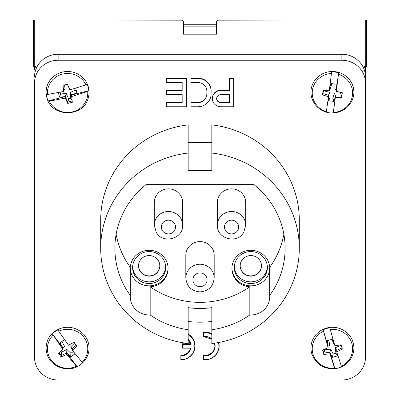 <?xml version="1.0" encoding="UTF-8"?>
<svg xmlns="http://www.w3.org/2000/svg" width="400" height="400" viewBox="0 0 400 400"><rect width="100%" height="100%" fill="white"/><g stroke="black" fill="none" stroke-linecap="round" stroke-linejoin="round"><path stroke-width="0.6" d="M34.49 83.095L34.49 357.16A23.645 22.84 180 0 0 58.135 380L341.865 380A23.645 22.84 180 0 0 365.51 357.16L365.51 83.095A23.645 22.84 180 0 0 341.865 60.255L58.135 60.255A23.645 22.84 180 0 0 34.49 83.095L34.49 100.39M35.285 67.29L34.49 67.29L34.725 69.655A18.915 18.27 180 0 1 35.645 66.235L35.2 67.29M365.275 69.655L364.355 66.235A18.915 18.27 180 0 1 365.275 69.655L365.51 77.1A23.645 22.84 180 0 0 341.865 54.26L58.135 54.26A23.645 22.84 180 0 0 34.49 77.1M33.305 20L34.725 20L34.725 67.29A1.42 1.42 0 0 1 33.305 65.87L33.305 20L182.03 20L183.45 21.42L183.45 34.185L216.55 34.185L216.55 21.42L217.97 20L366.695 20L366.695 65.87A1.42 1.42 0 0 1 365.275 67.29L365.275 20L366.695 20M364.765 67.29L365.51 67.29L365.51 100.39M35.235 67.29L34.725 69.655M365.51 77.1L365.51 83.095M183.45 24.73L216.55 24.73L183.45 24.73M108.26 20L182.74 20.19M217.26 20.19L291.74 20M46.815 97.46A21.47 20.74 -0 0 1 62.18 72.165A21.47 20.74 -0 0 1 88.37 87.005A21.47 20.74 -0 0 1 88.29 97.74C83.805 117.725 51.375 117.725 46.89 97.74A21.47 20.74 -0 0 1 46.815 97.46M322.68 93.595L328.48 95.175L328.48 96.715L322.505 94.895L323.11 90.365L329.315 90.445L331.44 73.5A20.175 19.49 -0 0 0 312.4 90.475A20.175 19.49 -0 0 0 326.36 111.56L326.215 112.16A21.3 20.575 180 0 0 329.685 112.88C320.585 111.35 314.595 106.305 311.71 97.74A21.47 20.74 -0 0 1 335.155 71.665A21.47 20.74 -0 0 1 353.11 97.74C349.125 108.43 341.315 113.48 329.685 112.88A21.3 20.575 180 0 0 333.235 113.035L335.5 96.045L341.71 95.935L342.14 92.715M46.89 353.535A21.47 20.74 -0 0 1 54.945 331.265A21.47 20.74 -0 0 1 79.8 330.965A21.47 20.74 -0 0 1 88.29 353.535C86.905 358.215 84.2 361.995 80.185 364.875C68.865 373.525 50.225 367.225 46.89 353.535M322.815 349.91L323.78 353.09L329.93 352.265L334.91 368.7A21.3 20.575 180 0 0 338.39 368.015C325.415 370.38 316.515 365.55 311.71 353.535A21.47 20.74 -0 0 1 326.38 328.12A21.47 20.74 -0 0 1 347.47 333.245A21.47 20.74 -0 0 1 353.11 353.535C350.765 360.845 345.865 365.67 338.4 368.015A21.3 20.575 180 0 0 341.705 366.78L341.385 366.215A20.175 19.49 -0 0 0 351.775 343.285A20.175 19.49 -0 0 0 330.225 329.385L334.885 345.82L341.035 344.8L342.365 349.185L336.725 351.885L341.385 366.215M211.82 334.445A13.95 13.475 180 0 0 203.785 332.75L203.545 332.48L203.545 336.625L203.545 332.175A14.185 13.705 180 0 1 211.82 333.815M218.65 342.495A14.185 13.705 0 0 1 219.15 346.115L219.15 345.81A14.185 13.705 180 0 0 218.725 342.48M214.895 345.965A9.93 9.59 0 0 1 203.545 355.305L203.545 355.61A9.93 9.59 180 0 0 214.895 346.115A9.93 9.59 180 0 0 214.42 343.185L214.895 346.115M188.18 334.385A14.185 13.705 -0 0 1 195.035 346.115L195.035 345.81A14.185 13.705 180 0 0 188.18 334.08M190.47 348.18A9.93 9.59 0 0 1 180.85 355.405L180.85 355.71A9.93 9.59 180 0 0 190.545 348.18L182.3 348.17M190.475 343.755L182.265 343.755L182.265 344.06L190.55 344.06L190.84 344.35L182.505 344.35L182.265 344.06L182.265 348.17L190.55 348.17M188.18 329.7L188.18 307.67A85.12 82.22 -0 0 0 211.82 307.67L211.82 343.52A99.305 95.925 180 0 0 299.305 248.28L299.305 220.13A99.305 95.925 180 0 0 211.82 124.89L211.82 170.625L188.18 170.625L188.18 153.04A99.305 95.925 180 0 0 100.695 248.28A99.305 95.925 180 0 0 188.18 343.52L188.18 329.7A85.12 82.22 180 0 1 150.175 314.94L150.175 286.79A18.915 18.27 180 0 0 168.08 268.545A18.915 18.27 180 0 0 149.805 250.285A18.915 18.27 180 0 0 130.29 267.315L130.29 295.465A18.915 18.27 180 0 0 130.25 296.695A18.915 18.27 180 0 0 150.175 314.94M188.18 153.04L188.18 124.89A99.305 95.925 180 0 0 100.695 220.13L100.695 248.28M211.82 142.475L188.18 142.475M229.415 90.175L220.775 90.175A8.395 8.11 180 0 0 212.38 98.285L212.38 98.65A8.395 8.11 180 0 0 220.775 106.76L233.67 106.76L233.67 78.44L229.415 78.44L229.415 90.545L220.775 90.545A8.395 8.11 180 0 0 212.38 98.65M233.67 78.44L233.67 78.07L229.415 78.07L229.415 78.44M197.85 78.07L191.015 78.07L191.015 82.55L197.85 82.55A9.005 8.7 0 0 1 206.855 91.25L206.855 93.58A9.005 8.7 0 0 1 197.85 102.28L191.015 102.28L191.015 106.76L197.85 106.76A13.265 12.81 180 0 0 211.115 93.945L211.115 90.885A13.265 12.81 180 0 0 197.85 78.07L197.85 78.44L191.015 78.44M182.17 102.28L166.33 102.28L166.33 106.76L186.43 106.76L186.43 78.44L166.33 78.44L166.33 82.55L182.17 82.55L182.17 90.175L166.33 90.175L166.33 94.655L182.17 94.655L182.17 102.28M186.43 78.44L186.43 78.07L166.33 78.07L166.33 78.44M60.165 92.265L60.63 93.99L66.205 93.405L68.565 98.775L70.79 98.215L70.135 92.415L71.65 94.985L88.81 90.67A21.3 20.575 180 0 0 88.2 87.29A21.3 20.575 180 0 0 87.025 84.055L85.92 84.82A20.175 19.49 0 0 0 62.505 74.105A20.175 19.49 0 0 0 47.475 94.495L63.535 91.51L62.86 85.35L67.44 84.2L69.865 89.915L85.92 84.82M47.475 94.495L46.375 94.285A21.3 20.575 180 0 0 46.98 97.665A21.3 20.575 180 0 0 48.16 100.9L65.315 96.58L67.745 102.1L72.165 100.99M334.85 84.03L334.95 89.1L336.335 89.78L338.605 72.79A21.3 20.575 180 0 0 335.13 72.07A21.3 20.575 180 0 0 331.585 71.92L331.44 73.5M72.38 350.025L70.645 346.835L72.38 348.81L72.38 350.355L82.15 362.25A20.175 19.49 0 0 0 83.895 337.28A20.175 19.49 0 0 0 58.75 331.24L58.08 329.865A21.3 20.575 180 0 0 55.045 331.645A21.3 20.575 180 0 0 52.36 333.89L62.805 347.73L62.805 349.27L52.36 333.89M58.985 352.74L61.16 355.625L66.66 352.835L77.105 366.68A21.3 20.575 180 0 0 80.135 364.895A21.3 20.575 180 0 0 82.82 362.65L82.15 362.25M77.105 366.68L76.43 366.28A20.175 19.49 0 0 1 51.285 360.24A20.175 19.49 0 0 1 53.03 335.27M330.225 329.385L329.905 327.84A21.3 20.575 180 0 0 326.43 328.525A21.3 20.575 180 0 0 323.115 329.76L328.095 346.195L328.095 347.74L323.115 329.76M188.18 321.49A99.305 95.925 180 0 0 211.82 321.49M299.305 248.28A99.305 95.925 180 0 0 211.82 153.04M334.91 368.7L334.59 368.135A20.175 19.49 -0 0 1 313.045 354.23A20.175 19.49 -0 0 1 323.435 331.305M338.605 72.79L338.455 74.375A20.175 19.49 -0 0 1 352.42 95.455A20.175 19.49 -0 0 1 333.38 112.43L333.235 113.035M88.81 90.67L87.705 91.435A20.175 19.49 0 0 1 72.675 111.825A20.175 19.49 0 0 1 49.26 101.11L48.16 100.9M69.11 88.155L67.275 84.24M70.135 92.415L75.295 90.3L74.815 88.515M64.575 84.93L65.045 89.11L63.535 89.965L63.535 91.51M63.01 85.315L63.535 89.965M58.355 92.65L59.575 97.185L65.315 96.58L65.315 98.125L49.26 101.11M60.63 93.99L59.575 97.185M66.205 93.405L65.315 96.58M68.565 98.775L67.745 103.45L65.315 98.125M70.79 98.215L72.12 100.59M87.705 91.435L71.65 96.53L71.65 94.985L76.965 92.805L75.735 88.24M75.295 90.3L76.965 92.805M71.65 96.53L72.32 102.3L67.745 103.45M331.815 83.65L330.39 88.53L329.53 88.83M324.115 90.39L324.055 90.845L329.87 92.425L329.97 97.84L332.91 98.205L334.43 92.995L340.47 92.885L340.54 92.35M324.055 90.845L322.74 93.135M329.87 92.425L328.48 95.175L328.59 100.75L333.935 101.415L335.5 96.045L333.38 112.43M329.97 97.84L328.59 100.75M332.91 98.205L333.935 101.415M334.43 92.995L335.5 96.045M340.47 92.885L341.71 95.935L341.71 97.285L335.5 97.59M338.455 74.375L336.335 91.32L336.23 84.2L330.885 83.535L329.68 87.665M336.335 91.32L342.315 92.755L341.71 97.285M326.36 111.56L328.48 96.715M60.795 351.12L61.58 352.16L61.16 356.97L58.375 353.28L62.805 349.27M61.945 341.505L64.535 346.28L62.805 347.92M64.535 346.28L62.805 347.73L60.12 342.79L64.475 339.725L64.665 339.91M61.58 352.16L66.93 349.45L70.86 353.315L73.25 351.63L72.98 351.13M70.645 346.835L74.62 343.065M65.195 340.655L64.345 339.82M66.93 349.45L66.66 352.835L70.705 356.815L75.045 353.76M70.86 353.315L70.705 356.815M73.25 351.63L74.715 353.345M72.38 348.81L76.21 345.175M66.66 352.835L66.66 354.38L61.16 356.97M58.75 331.24L68.525 345.245L74.02 342.265L76.81 345.955L72.38 350.355M76.43 366.28L66.66 354.38M324.59 349.2L324.79 349.865L330.775 349.065L333.115 353.985L335.955 353.18L335.185 347.815L336.725 350.345L336.725 351.885M336.725 350.345L342 348M335.185 347.815L340.675 345.38L341.63 346.765M340.675 345.38L340.525 344.895M334.39 344.145L334.045 344.05L331.825 339.395M328.9 340.22L329.63 345.295L328.095 346.195L327.3 340.67L332.47 339.21L333.7 341.785M324.79 349.865L323.78 353.09L323.78 354.435L322.455 350.05L328.095 347.74M330.775 349.065L329.93 352.265L332.345 357.33L337.52 355.87L337.135 353.22M333.115 353.985L332.345 357.33M335.955 353.18L337.52 355.87M329.93 352.265L329.93 353.805L323.78 354.435M334.59 368.135L329.93 353.805M182.17 82.55L182.17 90.545L166.33 90.545M182.17 94.655L182.17 102.65L166.33 102.65M211.115 91.25A13.265 12.81 180 0 0 197.85 78.44M206.855 91.25L206.855 93.945A9.005 8.7 0 0 1 197.85 102.65L191.015 102.65M229.415 102.65L229.415 94.655L220.775 94.655A4.14 3.995 180 0 0 216.635 98.65A4.14 3.995 180 0 0 220.775 102.65L229.415 102.65M216.64 98.465A4.14 3.995 180 0 0 220.775 102.28L229.415 102.28L229.415 94.655M211.82 329.7A85.12 82.22 180 0 0 249.825 314.94A18.915 18.27 180 0 0 269.75 296.695A18.915 18.27 180 0 0 269.71 295.465A85.12 82.22 180 0 0 285.12 248.28A85.12 82.22 180 0 0 253.5 184.33L146.5 184.33A85.12 82.22 180 0 0 114.88 248.28A85.12 82.22 180 0 0 130.29 295.465M269.71 295.465L269.71 267.315A85.12 82.22 180 0 0 283.865 234.205M269.71 267.315A18.915 18.27 180 0 0 250.195 250.285A18.915 18.27 180 0 0 231.92 268.545A18.915 18.27 180 0 0 249.825 286.79L249.825 314.94M168.075 268.055A18.915 18.27 -0 0 1 149.55 285.835A18.915 18.27 -0 0 1 130.29 268.8M269.71 268.8A18.915 18.27 -0 0 1 250.45 285.835A18.915 18.27 -0 0 1 231.925 268.055M150.175 286.79A85.12 82.22 180 0 0 249.825 286.79M116.135 234.205A85.12 82.22 180 0 0 130.29 267.315M200 241.595A14.185 13.705 -0 0 1 214.185 255.3L214.185 277.945A14.185 13.705 -0 0 0 200 264.24A14.185 13.705 -0 0 0 185.815 277.945L185.815 255.3A14.185 13.705 -0 0 1 200 241.595M219.255 195.7A14.185 13.705 180 0 0 217.355 202.555L217.355 225.2A14.185 13.705 -0 0 1 219.255 218.345A14.185 13.705 -0 0 1 235.215 211.96A14.185 13.705 -0 0 1 245.73 225.2L245.73 202.555A14.185 13.705 180 0 0 235.215 189.32A14.185 13.705 180 0 0 219.255 195.7M180.745 195.7A14.185 13.705 180 0 0 164.785 189.32A14.185 13.705 180 0 0 154.27 202.555L154.27 225.2A14.185 13.705 0 0 1 164.785 211.96A14.185 13.705 0 0 1 180.745 218.345A14.185 13.705 0 0 1 182.645 225.2L182.645 202.555A14.185 13.705 180 0 0 180.745 195.7M234.285 267.57A16.55 15.985 -0 0 1 250.835 251.58A16.55 15.985 -0 0 1 267.385 267.57A16.55 15.985 -0 0 1 250.835 283.555A16.55 15.985 -0 0 1 234.285 267.57M267.365 266.71A16.55 15.985 -0 0 1 250.835 281.84A16.55 15.985 -0 0 1 234.31 266.71M132.615 267.57A16.55 15.985 -0 0 1 149.165 251.58A16.55 15.985 -0 0 1 165.715 267.57A16.55 15.985 -0 0 1 149.165 283.555A16.55 15.985 -0 0 1 132.615 267.57M165.69 266.71A16.55 15.985 -0 0 1 149.165 281.84A16.55 15.985 -0 0 1 132.635 266.71M240.195 265.855A10.64 10.275 0 0 1 250.835 255.575A10.64 10.275 0 0 1 261.475 265.855A10.64 10.275 0 0 1 250.835 276.13A10.64 10.275 0 0 1 240.195 265.855M240.195 265.73A10.64 10.275 180 0 0 250.835 275.885A10.64 10.275 180 0 0 261.475 265.73M138.525 265.855A10.64 10.275 0 0 1 149.165 255.575A10.64 10.275 0 0 1 159.805 265.855A10.64 10.275 0 0 1 149.165 276.13A10.64 10.275 0 0 1 138.525 265.855M138.525 265.73A10.64 10.275 180 0 0 149.165 275.885A10.64 10.275 180 0 0 159.805 265.73M180.88 359.82A14.185 13.705 -0 0 0 195.035 346.115C194.205 354.43 189.48 359.005 180.855 359.83L180.85 355.71L181.085 359.65A13.95 13.475 180 0 0 194.3 349.75A13.95 13.475 180 0 0 188.18 334.715M203.58 359.755A14.185 13.705 0 0 0 219.15 346.115C218.105 355.075 212.905 359.625 203.555 359.76L203.545 355.61L203.785 359.605A13.95 13.475 180 0 0 218.4 342.54M190.55 344.065L188.18 339.65A9.93 9.59 180 0 1 190.55 344.06L190.84 344.35A10.165 9.82 0 0 0 188.18 339.37M203.785 332.75L203.545 336.625L211.82 339.185A9.93 9.59 180 0 0 203.58 336.62M211.82 338.925A10.165 9.82 0 0 0 203.785 336.425L203.545 336.625M364.355 66.235L365.275 66.235A1.42 0.365 180 0 0 366.695 65.87A1.42 1.42 0 0 1 365.275 67.29M34.725 67.29A1.42 1.42 0 0 1 33.305 65.87A1.42 0.365 180 0 0 34.725 66.235L35.645 66.235M216.55 26.15L183.45 26.15M58.135 54.26L58.135 60.255M341.865 54.26L341.865 60.255M203.545 332.48A14.185 13.705 0 0 1 211.82 334.12M197.85 102.65L197.85 102.28M220.775 90.545L220.775 90.175M220.775 102.65L220.775 102.28M200 286.63A7.095 6.85 180 0 0 207.095 279.78A7.095 6.85 180 0 0 200 272.925A7.095 6.85 180 0 0 192.905 279.78A7.095 6.85 180 0 0 200 286.63M237.685 230.46A7.095 6.85 180 0 0 235.09 221.1A7.095 6.85 180 0 0 225.4 223.605A7.095 6.85 180 0 0 227.995 232.965A7.095 6.85 180 0 0 237.685 230.46M162.315 230.46A7.095 6.85 180 0 0 172.005 232.965A7.095 6.85 180 0 0 174.6 223.605A7.095 6.85 180 0 0 164.91 221.1A7.095 6.85 180 0 0 162.315 230.46M182.505 344.35L182.505 348.005L190.84 348.005A10.165 9.82 -0 0 1 181.085 355.995M214.64 343.155A10.165 9.82 0 0 1 203.785 355.93M185.815 277.945C186.68 286.44 191.405 291.085 200 291.89C208.595 291.085 213.32 286.44 214.185 277.945M217.355 225.2C216.61 238.945 237.4 244.44 243.77 232.265L245.73 225.2M154.27 225.2L156.23 232.265C162.6 244.44 183.39 238.945 182.645 225.2"/></g></svg>
